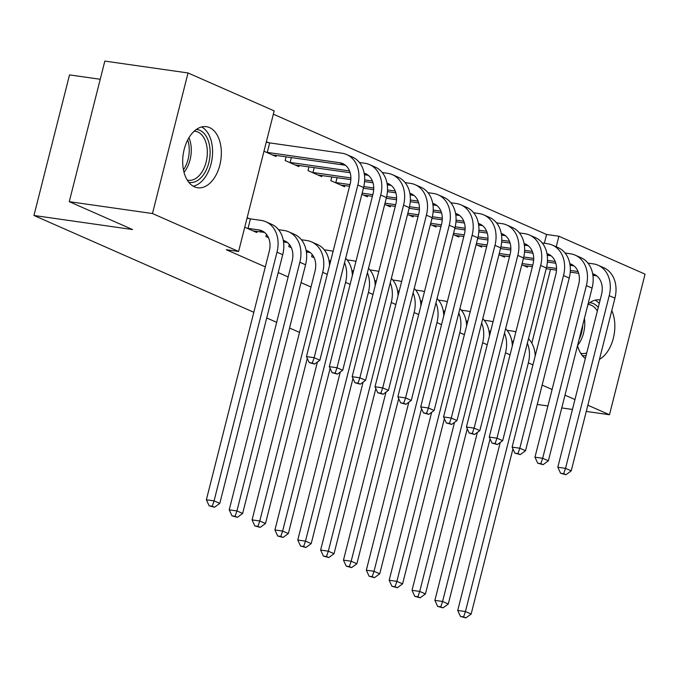 <?xml version="1.0" encoding="UTF-8"?>
<svg xmlns="http://www.w3.org/2000/svg" width="679" height="679" viewBox="0 0 679 679"><rect width="100%" height="100%" fill="white"/><g stroke="black" fill="none" stroke-linecap="round" stroke-linejoin="round"><path stroke-width="1.02" d="M585.332 358.529A30.852 19.029 -81.9 0 1 577.523 345.619M588.031 304.107A30.852 19.029 -81.9 0 1 599.854 299.923A30.852 19.029 -81.9 0 1 600.143 299.965M194.517 186.869A30.852 19.029 -81.9 0 1 183.61 151.943A30.852 19.029 -81.9 0 1 206.365 126.693A30.852 19.029 -81.9 0 1 209.514 127.593A30.852 19.029 -81.9 0 1 220.412 162.519A30.852 19.029 -81.9 0 1 197.657 187.769A30.852 19.029 -81.9 0 1 194.517 186.869M544.346 243.277L546.578 234.476L273.348 114.182M546.578 234.476L558.902 236.233L645.05 274.155L609.479 414.742L587.844 405.219M100.237 79.273L69.521 74.894L33.95 215.481L253.819 312.272M33.95 215.481L132.558 229.544L69.266 201.671L104.838 61.093L188.041 72.959L274.18 110.881L238.609 251.468L152.461 213.537L188.041 72.959M299.524 332.396L289.56 328.008M276.667 322.33L266.711 317.95M504.82 255.983L504.522 257.129L498.955 254.676M459.114 235.859L458.826 237.013L453.258 234.561M413.418 215.744L413.121 216.89L407.553 214.437M367.712 195.62L367.424 196.774L361.848 194.321M308.962 166.839L308.011 170.616L321.719 176.65L322.016 175.505M289.33 244.432L288.779 246.604L291.342 247.733M266.38 141.733L268.426 142.632M276.311 155.381L276.022 156.535L263.978 151.23M244.746 227.219L256.789 232.524L257.086 231.378M247.148 217.721L249.193 218.621M238.609 251.468L226.285 249.711L265.302 266.889M278.195 272.559L288.151 276.947M301.052 282.625L311.007 287.005M266.482 234.374L265.93 236.547L268.494 237.675M286.114 156.781L285.163 160.558L298.87 166.593L299.159 165.447M312.187 254.489L311.636 256.67L314.19 257.791M331.819 176.905L330.86 180.673L344.576 186.717L344.864 185.562M390.561 205.686L390.272 206.832L384.704 204.379M436.266 225.801L435.977 226.956L430.401 224.503M481.963 245.925L481.674 247.071L476.106 244.618M527.668 266.041L527.379 267.195L521.803 264.742M611.804 310.541A30.852 19.029 -81.9 0 1 599.464 359.31M531.835 343.201L550.533 269.3M556.228 246.8L558.902 236.233M574.952 399.541L564.996 395.153M552.103 389.483L542.139 385.095M537.25 404.438L547.928 405.957M561.762 407.935L572.439 409.454M586.274 411.432L609.479 414.742M69.266 201.671L152.461 213.537M253.08 230.894L264.411 232.422A19.776 15.337 113.8 0 1 264.547 232.439M248.047 228.39L258.699 229.901A19.776 15.337 113.8 0 1 261.856 230.801A19.776 15.337 113.8 0 1 269.3 251.103L206.374 499.778L214.072 500.881L276.998 252.198A29.664 23.001 -66.2 0 0 265.845 221.753A29.664 23.001 -66.2 0 0 261.101 220.403L250.449 218.884L248.047 228.39L246.791 228.119M247.037 218.163L250.449 218.884M212.23 506.245L209.149 505.804L214.513 507.247L212.23 506.245L214.072 500.881L219.792 503.394L282.719 254.71A29.664 23.001 -66.2 0 0 271.558 224.274L265.845 221.753M219.792 503.394L214.513 507.247M209.149 505.804L206.374 499.778M266.27 142.174L269.682 142.896L267.28 152.393L339.559 162.705A19.776 15.337 113.8 0 1 342.717 163.605A19.776 15.337 113.8 0 1 350.16 183.899L306.458 356.585L314.165 357.689L357.858 184.994A29.664 23.001 -66.2 0 0 346.697 154.557A29.664 23.001 -66.2 0 0 341.961 153.208L269.682 142.896M267.28 152.393L266.015 152.13M272.313 154.897L345.272 165.218A19.776 15.337 113.8 0 1 345.407 165.235M312.315 363.053L309.234 362.611L314.598 364.054L312.315 363.053L314.165 357.689L319.877 360.201L363.571 187.514A29.664 23.001 -66.2 0 0 352.418 157.07L346.697 154.557M319.877 360.201L314.598 364.054M309.234 362.611L306.458 356.585M283.542 241.953L287.259 242.479A19.776 15.337 113.8 0 1 287.395 242.496M283.287 240.341A19.776 15.337 113.8 0 1 284.705 240.867A19.776 15.337 113.8 0 1 292.148 261.16L229.222 509.844L236.929 510.939L299.855 262.255A29.664 23.001 -66.2 0 0 288.694 231.811A29.664 23.001 -66.2 0 0 283.949 230.47L278.551 229.697M235.078 516.303L231.997 515.862L237.361 517.313L235.078 516.303L236.929 510.939L242.641 513.451L305.567 264.776A29.664 23.001 -66.2 0 0 294.406 234.331L288.694 231.811M242.641 513.451L237.361 517.313M231.997 515.862L229.222 509.844M306.399 252.011L310.108 252.537A19.776 15.337 113.8 0 1 310.252 252.563M306.136 250.407A19.776 15.337 113.8 0 1 307.562 250.924A19.776 15.337 113.8 0 1 314.997 271.218L252.07 519.902L259.777 520.997L322.703 272.321A29.664 23.001 -66.2 0 0 311.542 241.877A29.664 23.001 -66.2 0 0 306.806 240.527L301.4 239.755M257.927 526.361L254.846 525.928L260.218 527.371L257.927 526.361L259.777 520.997L265.489 523.517L307.281 358.368M329.51 265.506A29.664 23.001 -66.2 0 0 317.254 244.389L311.542 241.877M265.489 523.517L260.218 527.371M254.846 525.928L252.07 519.902M364.148 173.145A19.776 15.337 113.8 0 1 365.565 173.663A19.776 15.337 113.8 0 1 373.009 193.956L329.315 366.652L337.013 367.746L380.715 195.06A29.664 23.001 -66.2 0 0 369.554 164.615A29.664 23.001 -66.2 0 0 364.81 163.266L359.412 162.493M291.376 157.528L290.128 162.451L349.549 170.93M290.128 162.451L288.872 162.188M295.161 164.963L350.16 172.721M364.402 174.749L368.12 175.275A19.776 15.337 113.8 0 1 368.256 175.301M335.171 373.111L332.082 372.669L337.455 374.121L335.171 373.111L337.013 367.746L342.725 370.259L386.427 197.572A29.664 23.001 -66.2 0 0 375.266 167.127L369.554 164.615M342.725 370.259L337.455 374.121M332.082 372.669L329.315 366.652M386.996 183.203A19.776 15.337 113.8 0 1 388.422 183.72A19.776 15.337 113.8 0 1 395.857 204.023L352.163 376.709L359.862 377.804L403.564 205.117A29.664 23.001 -66.2 0 0 392.403 174.673A29.664 23.001 -66.2 0 0 387.658 173.323L382.26 172.551M314.224 167.594L312.977 172.517L350.89 177.923M364.657 179.884L372.398 180.987M312.977 172.517L311.72 172.245M318.01 175.021L350.839 179.612M364.564 181.573L373.009 182.778M387.251 184.807L390.968 185.342A19.776 15.337 113.8 0 1 391.112 185.359M358.02 383.168L354.939 382.735L360.303 384.178L358.02 383.168L359.862 377.804L365.582 380.325L409.276 207.63A29.664 23.001 -66.2 0 0 398.115 177.185L392.403 174.673M365.582 380.325L360.303 384.178M354.939 382.735L352.163 376.709M196.299 129.485A26.693 16.466 -81.9 0 1 209.65 146.248A26.693 16.466 -81.9 0 1 203.496 174.707A26.693 16.466 -81.9 0 1 188.77 182.269M187.2 180.011A24.716 15.252 98.1 0 0 188.355 180.249A24.716 15.252 98.1 0 0 201.205 173.103A24.716 15.252 98.1 0 0 206.993 147.351A24.716 15.252 98.1 0 0 195.331 131.31A24.716 15.252 98.1 0 0 194.16 131.217M193.209 186.207A30.648 18.91 98.1 0 0 204.999 177.474A30.648 18.91 98.1 0 0 201.663 126.956M586.053 355.652A26.693 16.466 -81.9 0 1 582.259 355.507M580.689 353.25A24.716 15.252 98.1 0 0 581.844 353.487A24.716 15.252 98.1 0 0 586.741 352.927M599.268 303.454A30.648 18.91 98.1 0 0 595.152 300.186M589.788 302.724A26.693 16.466 -81.9 0 1 598.25 307.46M597.35 311.016A24.716 15.252 98.1 0 0 588.82 304.54A24.716 15.252 98.1 0 0 587.946 304.464M329.247 262.069L330.334 262.221M333.075 251.417A29.664 23.001 -66.2 0 0 329.654 250.585L324.256 249.813M328.984 260.464A19.776 15.337 113.8 0 1 330.41 260.982A19.776 15.337 113.8 0 1 330.631 261.084M317.424 361.992L274.927 529.959L282.625 531.063L345.552 282.379A29.664 23.001 -66.2 0 0 344.55 262.705M280.783 536.427L277.703 535.986L283.067 537.428L280.783 536.427L282.625 531.063L288.337 533.575L330.13 368.425M352.359 275.564A29.664 23.001 -66.2 0 0 345.67 258.275M288.337 533.575L283.067 537.428M277.703 535.986L274.927 529.959M352.095 272.126L353.19 272.287M355.923 261.474A29.664 23.001 -66.2 0 0 352.503 260.643L347.105 259.879M351.841 270.522A19.776 15.337 113.8 0 1 353.258 271.04A19.776 15.337 113.8 0 1 353.479 271.142M340.281 372.05L297.775 540.017L305.482 541.121L368.408 292.437A29.664 23.001 -66.2 0 0 367.398 272.771M303.632 546.485L300.551 546.043L305.915 547.486L303.632 546.485L305.482 541.121L311.194 543.633L352.978 378.483M375.207 285.63A29.664 23.001 -66.2 0 0 368.519 268.332M311.194 543.633L305.915 547.486M300.551 546.043L297.775 540.017M409.844 193.26A19.776 15.337 113.8 0 1 411.27 193.787A19.776 15.337 113.8 0 1 418.705 214.08L375.012 386.767L382.718 387.87L426.412 215.175A29.664 23.001 -66.2 0 0 415.251 184.73A29.664 23.001 -66.2 0 0 410.515 183.381L405.117 182.617M337.073 177.652L335.825 182.575L349.982 184.595M363.8 186.564L373.739 187.981M387.505 189.942L395.246 191.045M335.825 182.575L334.569 182.312M340.866 185.078L349.566 186.233M363.401 188.21L373.688 189.679M387.412 191.631L395.865 192.836M410.108 194.865L413.825 195.399A19.776 15.337 113.8 0 1 413.961 195.416M380.868 393.234L377.787 392.793L383.151 394.236L380.868 393.234L382.718 387.87L388.43 390.383L432.124 217.696A29.664 23.001 -66.2 0 0 420.963 187.251L415.251 184.73M388.43 390.383L383.151 394.236M377.787 392.793L375.012 386.767M432.701 203.318A19.776 15.337 113.8 0 1 434.119 203.844A19.776 15.337 113.8 0 1 441.562 224.138L397.86 396.825L405.567 397.928L449.26 225.233A29.664 23.001 -66.2 0 0 438.108 194.797A29.664 23.001 -66.2 0 0 433.363 193.447L427.965 192.675M362.153 193.133L372.83 194.652M386.648 196.621L396.587 198.039M410.362 200.008L418.094 201.111M363.715 195.136L372.415 196.29M386.249 198.268L396.544 199.736M410.269 201.688L418.714 202.894M432.956 204.931L436.673 205.457A19.776 15.337 113.8 0 1 436.809 205.482M403.716 403.292L400.635 402.851L406.008 404.294L403.716 403.292L405.567 397.928L411.279 400.44L454.972 227.754A29.664 23.001 -66.2 0 0 443.82 197.309L438.108 194.797M411.279 400.44L406.008 404.294M400.635 402.851L397.86 396.825M374.944 282.192L376.039 282.345M378.772 271.532A29.664 23.001 -66.2 0 0 375.351 270.709L369.953 269.936M374.689 280.58A19.776 15.337 113.8 0 1 376.115 281.106A19.776 15.337 113.8 0 1 376.327 281.199M363.129 382.116L320.624 550.083L328.33 551.178L391.257 302.494A29.664 23.001 -66.2 0 0 390.247 282.829M326.48 556.542L323.399 556.101L328.763 557.552L326.48 556.542L328.33 551.178L334.043 553.691L375.835 388.541M398.055 295.688A29.664 23.001 -66.2 0 0 391.367 278.39M334.043 553.691L328.763 557.552M323.399 556.101L320.624 550.083M455.55 213.384A19.776 15.337 113.8 0 1 456.967 213.902A19.776 15.337 113.8 0 1 464.411 234.196L420.717 406.891L428.415 407.986L472.117 235.299A29.664 23.001 -66.2 0 0 460.956 204.854A29.664 23.001 -66.2 0 0 456.212 203.505L450.814 202.732M385.001 203.191L395.679 204.71M409.505 206.688L419.444 208.105M433.21 210.066L440.951 211.169M386.563 205.202L395.271 206.357M409.098 208.326L419.393 209.794M433.117 211.755L441.562 212.96M455.804 214.988L459.522 215.515A19.776 15.337 113.8 0 1 459.658 215.54M426.573 413.35L423.492 412.908L428.856 414.36L426.573 413.35L428.415 407.986L434.127 410.498L477.829 237.811A29.664 23.001 -66.2 0 0 466.668 207.367L460.956 204.854M434.127 410.498L428.856 414.36M423.492 412.908L420.717 406.891M397.801 292.25L398.887 292.403M401.628 281.598A29.664 23.001 -66.2 0 0 398.208 280.767L392.81 279.994M397.538 290.646A19.776 15.337 113.8 0 1 398.963 291.164A19.776 15.337 113.8 0 1 399.176 291.266M385.978 392.173L343.472 560.141L351.179 561.236L414.105 312.561A29.664 23.001 -66.2 0 0 413.095 292.887M349.329 566.6L346.248 566.167L351.62 567.61L349.329 566.6L351.179 561.236L356.891 563.757L398.683 398.607M420.912 305.745A29.664 23.001 -66.2 0 0 414.224 288.456M356.891 563.757L351.62 567.61M346.248 566.167L343.472 560.141M478.398 223.442A19.776 15.337 113.8 0 1 479.824 223.96A19.776 15.337 113.8 0 1 487.259 244.262L443.565 416.948L451.272 418.043L494.966 245.357A29.664 23.001 -66.2 0 0 483.804 214.912A29.664 23.001 -66.2 0 0 479.06 213.562L473.662 212.79M407.85 213.248L418.536 214.776M432.353 216.745L442.292 218.163M456.059 220.123L463.799 221.227M409.412 215.26L418.12 216.414M431.946 218.383L442.241 219.852M455.965 221.812L464.411 223.018M478.661 225.046L482.37 225.581A19.776 15.337 113.8 0 1 482.514 225.598M449.422 423.407L446.341 422.975L451.705 424.417L449.422 423.407L451.272 418.043L456.984 420.564L500.678 247.869A29.664 23.001 -66.2 0 0 489.517 217.424L483.804 214.912M456.984 420.564L451.705 424.417M446.341 422.975L443.565 416.948M420.649 302.308L421.744 302.469M424.477 291.656A29.664 23.001 -66.2 0 0 421.056 290.824L415.658 290.052M420.386 300.704A19.776 15.337 113.8 0 1 421.812 301.221A19.776 15.337 113.8 0 1 422.032 301.323M408.826 402.231L366.329 570.199L374.027 571.302L436.953 322.618A29.664 23.001 -66.2 0 0 435.952 302.944M372.185 576.666L369.104 576.225L374.469 577.668L372.185 576.666L374.027 571.302L379.739 573.814L421.532 408.665M443.76 315.803A29.664 23.001 -66.2 0 0 437.072 298.514M379.739 573.814L374.469 577.668M369.104 576.225L366.329 570.199M501.246 233.5A19.776 15.337 113.8 0 1 502.672 234.026A19.776 15.337 113.8 0 1 510.116 254.319L466.414 427.006L474.12 428.109L517.814 255.414A29.664 23.001 -66.2 0 0 506.653 224.97A29.664 23.001 -66.2 0 0 501.917 223.62L496.519 222.856M430.707 223.306L441.384 224.834M455.202 226.803L465.14 228.22M478.907 230.181L486.648 231.284M432.268 225.318L440.968 226.472M454.803 228.45L465.098 229.918M478.814 231.87L487.267 233.075M501.509 235.104L505.227 235.638A19.776 15.337 113.8 0 1 505.363 235.655M472.27 433.474L469.189 433.032L474.553 434.475L472.27 433.474L474.12 428.109L479.832 430.622L523.526 257.935A29.664 23.001 -66.2 0 0 512.365 227.49L506.653 224.97M479.832 430.622L474.553 434.475M469.189 433.032L466.414 427.006M443.497 312.365L444.592 312.527M447.325 301.714A29.664 23.001 -66.2 0 0 443.905 300.882L438.507 300.118M443.243 310.761A19.776 15.337 113.8 0 1 444.66 311.288A19.776 15.337 113.8 0 1 444.881 311.381M431.683 412.289L389.177 580.256L396.884 581.36L459.81 332.676A29.664 23.001 -66.2 0 0 458.8 313.011M395.034 586.724L391.953 586.283L397.317 587.725L395.034 586.724L396.884 581.36L402.596 583.872L444.38 418.722M466.609 325.869A29.664 23.001 -66.2 0 0 459.921 308.572M402.596 583.872L397.317 587.725M391.953 586.283L389.177 580.256M524.103 243.557A19.776 15.337 113.8 0 1 525.521 244.084A19.776 15.337 113.8 0 1 532.964 264.377L489.262 437.064L496.969 438.167L540.662 265.481A29.664 23.001 -66.2 0 0 529.51 235.036A29.664 23.001 -66.2 0 0 524.765 233.686L519.367 232.914M453.555 233.372L464.232 234.892M478.05 236.861L487.989 238.278M501.764 240.247L509.496 241.351M455.117 235.375L463.816 236.538M477.651 238.507L487.946 239.976M501.671 241.928L510.116 243.133M524.358 245.17L528.075 245.696A19.776 15.337 113.8 0 1 528.211 245.722M495.118 443.531L492.037 443.09L497.41 444.533L495.118 443.531L496.969 438.167L502.681 440.679L546.383 267.993A29.664 23.001 -66.2 0 0 535.222 237.548L529.51 235.036M502.681 440.679L497.41 444.533M492.037 443.09L489.262 437.064M466.346 322.432L467.441 322.584M470.174 311.771A29.664 23.001 -66.2 0 0 466.753 310.948L461.355 310.176M466.091 320.819A19.776 15.337 113.8 0 1 467.517 321.345A19.776 15.337 113.8 0 1 467.729 321.439M454.531 422.355L412.026 590.323L419.732 591.417L482.659 342.742A29.664 23.001 -66.2 0 0 481.649 323.068M417.882 596.782L414.801 596.34L420.174 597.792L417.882 596.782L419.732 591.417L425.444 593.93L467.237 428.788M489.466 335.927A29.664 23.001 -66.2 0 0 482.769 318.629M425.444 593.93L420.174 597.792M414.801 596.34L412.026 590.323M546.951 253.623A19.776 15.337 113.8 0 1 548.377 254.141A19.776 15.337 113.8 0 1 555.812 274.435L512.119 447.13L519.817 448.225L563.519 275.538A29.664 23.001 -66.2 0 0 552.358 245.094A29.664 23.001 -66.2 0 0 547.614 243.744L542.215 242.972M476.403 243.43L487.089 244.949M500.907 246.927L510.846 248.344M524.612 250.305L532.353 251.408M477.965 245.442L486.673 246.596M500.499 248.565L510.795 250.033M524.519 251.994L532.964 253.199M547.206 255.228L550.924 255.754A19.776 15.337 113.8 0 1 551.059 255.779M517.975 453.589L514.894 453.148L520.258 454.599L517.975 453.589L519.817 448.225L525.529 450.737L569.231 278.05A29.664 23.001 -66.2 0 0 558.07 247.606L552.358 245.094M525.529 450.737L520.258 454.599M514.894 453.148L512.119 447.13M489.203 332.489L490.289 332.642M493.03 321.838A29.664 23.001 -66.2 0 0 489.61 321.006L484.212 320.233M488.939 330.885A19.776 15.337 113.8 0 1 490.365 331.403A19.776 15.337 113.8 0 1 490.577 331.505M477.379 432.413L434.883 600.38L442.581 601.475L505.507 352.8A29.664 23.001 -66.2 0 0 504.497 333.126M440.739 606.839L437.649 606.406L443.022 607.849L440.739 606.839L442.581 601.475L448.293 603.996L490.085 438.846M512.314 345.984A29.664 23.001 -66.2 0 0 505.626 328.695M448.293 603.996L443.022 607.849M437.649 606.406L434.883 600.38M569.8 263.681A19.776 15.337 113.8 0 1 571.226 264.199A19.776 15.337 113.8 0 1 578.661 284.501L534.967 457.188L542.674 458.283L586.367 285.596A29.664 23.001 -66.2 0 0 575.206 255.151A29.664 23.001 -66.2 0 0 570.47 253.802L565.072 253.038M499.26 253.488L509.937 255.015M523.755 256.985L533.694 258.402M547.461 260.363L555.201 261.466M500.813 255.499L509.522 256.654M523.356 258.623L533.643 260.091M547.367 262.052L555.812 263.257M570.063 265.285L573.772 265.82A19.776 15.337 113.8 0 1 573.916 265.837M540.824 463.647L537.743 463.214L543.107 464.657L540.824 463.647L542.674 458.283L548.386 460.803L592.08 288.108A29.664 23.001 -66.2 0 0 580.918 257.664L575.206 255.151M548.386 460.803L543.107 464.657M537.743 463.214L534.967 457.188M512.051 342.547L513.146 342.708M515.879 331.895A29.664 23.001 -66.2 0 0 512.458 331.063L507.06 330.3M511.796 340.943A19.776 15.337 113.8 0 1 513.214 341.461A19.776 15.337 113.8 0 1 513.434 341.562M500.228 442.47L457.731 610.438L465.429 611.541L528.355 362.858A29.664 23.001 -66.2 0 0 527.354 343.184M463.587 616.905L460.506 616.464L465.87 617.907L463.587 616.905L465.429 611.541L471.15 614.054L512.934 448.904M535.162 356.042A29.664 23.001 -66.2 0 0 528.474 338.753M471.15 614.054L465.87 617.907M460.506 616.464L457.731 610.438M592.648 273.739A19.776 15.337 113.8 0 1 594.074 274.265A19.776 15.337 113.8 0 1 601.518 294.559L557.815 467.245L565.522 468.349L609.216 295.654A29.664 23.001 -66.2 0 0 598.055 265.209A29.664 23.001 -66.2 0 0 593.319 263.868L587.921 263.096M522.109 263.554L532.786 265.073M546.603 267.042L556.542 268.46M570.309 270.429L578.05 271.532M523.67 265.557L532.37 266.711M546.205 268.689L556.5 270.157M570.216 272.109L578.669 273.314M592.911 275.351L596.629 275.878A19.776 15.337 113.8 0 1 596.765 275.895M563.672 473.713L560.591 473.271L565.955 474.714L563.672 473.713L565.522 468.349L571.234 470.861L614.928 298.174A29.664 23.001 -66.2 0 0 603.767 267.73L598.055 265.209M571.234 470.861L565.955 474.714M560.591 473.271L557.815 467.245M258.699 229.901L264.411 232.422M276.998 252.198L282.719 254.71M339.559 162.705L345.272 165.218M357.858 184.994L363.571 187.514M283.364 240.765L287.259 242.479M299.855 262.255L305.567 264.776M306.212 250.823L310.108 252.537M322.703 272.321L327.278 274.333M364.224 173.561L368.12 175.275M380.715 195.06L386.427 197.572M387.072 183.619L390.968 185.342M403.564 205.117L409.276 207.63M188.94 137.735A24.716 15.252 -81.9 0 1 185.155 170.811A24.716 15.252 -81.9 0 1 184.017 172.296M183.449 169.835A23.909 14.751 98.1 0 0 187.718 139.942M584.432 318.332A24.716 15.252 -81.9 0 1 578.644 344.041A24.716 15.252 -81.9 0 1 577.574 345.441M579.119 339.339A23.909 14.751 98.1 0 0 582.684 325.258M329.06 260.88L330.512 261.525M345.552 282.379L350.126 284.391M351.917 270.946L353.369 271.583M368.408 292.437L372.975 294.448M409.921 193.685L413.825 195.399M426.412 215.175L432.124 217.696M432.778 203.742L436.673 205.457M449.26 225.233L454.972 227.754M374.766 281.004L376.217 281.641M391.257 302.494L395.823 304.515M455.626 213.8L459.522 215.515M472.117 235.299L477.829 237.811M397.614 291.062L399.065 291.698M414.105 312.561L418.68 314.572M478.474 223.858L482.37 225.581M494.966 245.357L500.678 247.869M420.462 301.12L421.922 301.765M436.953 322.618L441.528 324.63M501.323 233.924L505.227 235.638M517.814 255.414L523.526 257.935M443.319 311.186L444.77 311.822M459.81 332.676L464.377 334.688M524.18 243.982L528.075 245.696M540.662 265.481L546.383 267.993M466.167 321.243L467.619 321.88M482.659 342.742L487.225 344.754M547.028 254.039L550.924 255.754M563.519 275.538L569.231 278.05M489.016 331.301L490.467 331.946M505.507 352.8L510.082 354.811M569.876 264.106L573.772 265.82M586.367 285.596L592.08 288.108M511.873 341.359L513.324 342.004M528.355 362.858L532.93 364.869M592.725 274.163L596.629 275.878M609.216 295.654L614.928 298.174"/></g></svg>
